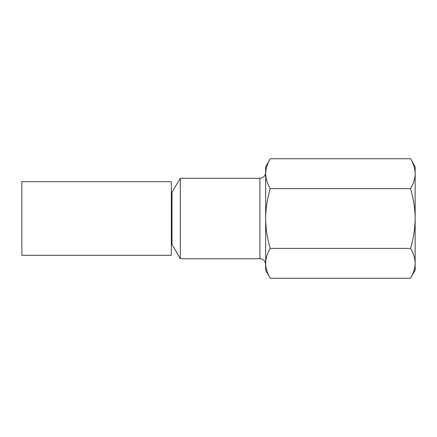 <?xml version="1.0" encoding="UTF-8"?>
<svg xmlns="http://www.w3.org/2000/svg" width="437" height="437" viewBox="0 0 437 437"><rect width="100%" height="100%" fill="white"/><g stroke="black" fill="none" stroke-linecap="round" stroke-linejoin="round"><path stroke-width="0.66" d="M21.85 218.5L21.85 255.301L171.348 255.301L171.348 181.699L21.85 181.699L21.85 218.5M171.348 193.351L180.312 178.252L180.312 258.748L259.9 258.748C263.391 259.092 265.308 261.009 265.652 264.5L265.652 263.314C265.772 268.405 267.313 273.387 270.274 278.254L410.529 278.254C413.478 273.376 415.019 268.4 415.15 263.314C415.024 258.223 413.484 253.247 410.529 248.38C413.473 238.7 415.013 228.742 415.15 218.5L415.15 270.252L410.529 278.254M265.652 263.314L265.652 173.686C265.778 168.6 267.318 163.624 270.274 158.746L265.652 166.748L265.652 173.686C265.772 178.777 267.313 183.753 270.274 188.62C267.307 198.42 265.767 208.383 265.652 218.5C265.789 228.742 267.329 238.7 270.274 248.38C267.318 253.258 265.778 258.234 265.652 263.314L265.652 270.252L270.274 278.254M415.15 218.5C415.035 208.383 413.495 198.42 410.529 188.62C413.478 183.742 415.019 178.766 415.15 173.686L415.15 218.5M410.529 158.746L415.15 166.748L415.15 173.686C415.024 168.595 413.484 163.613 410.529 158.746L270.274 158.746M270.274 188.62L410.529 188.62M270.274 248.38L410.529 248.38M172.014 192.624L172.014 244.376L180.312 258.748M180.312 178.252L259.9 178.252L259.9 258.748M259.9 178.252C263.391 177.908 265.308 175.991 265.652 172.5M171.348 243.649L172.014 244.376"/></g></svg>
